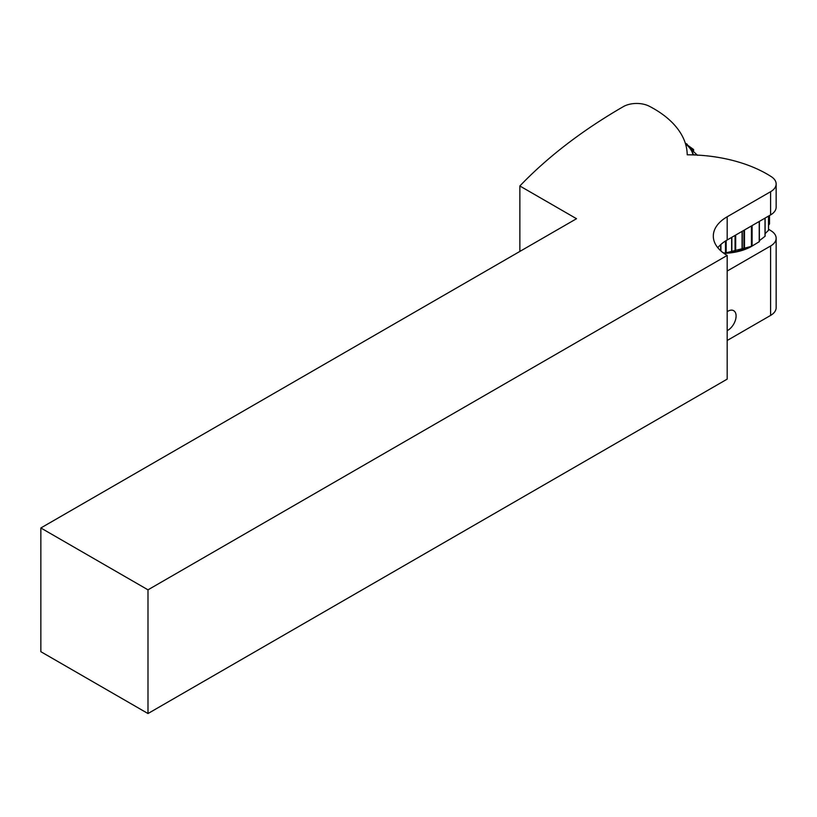 <?xml version="1.0" encoding="UTF-8"?>
<svg xmlns="http://www.w3.org/2000/svg" width="817" height="817" viewBox="0 0 817 817"><rect width="100%" height="100%" fill="white"/><g stroke="black" fill="none" stroke-linecap="round" stroke-linejoin="round"><path stroke-width="1.23" d="M770.605 315.413A18.934 10.938 -0 0 0 776.15 307.682L776.15 238.258A18.934 10.938 180 0 1 770.605 245.988L770.605 315.413L727.181 340.485M768.552 229.24A113.634 65.605 -0 0 1 771.33 230.966A18.934 10.938 180 0 1 776.15 238.258M727.181 271.05L770.605 245.988M727.181 330.63A11.642 6.72 120 0 0 727.855 330.272A11.642 6.72 120 0 0 735.463 320.019A11.642 6.72 120 0 0 733.676 310.685A11.642 6.72 120 0 0 727.181 311.675M519.857 251.422L519.857 185.99A615.518 355.364 -0 0 1 623.289 106.659A18.934 10.938 180 0 1 649.301 106.241A113.634 65.605 -0 0 1 687.209 154.801A113.634 65.605 -0 0 1 771.33 176.686A18.934 10.938 180 0 1 776.15 183.978A18.934 10.938 180 0 1 770.605 191.709L770.605 214.902A18.934 10.938 -0 0 0 776.15 207.171L776.15 183.978M770.605 214.902L727.181 239.973A47.345 27.339 -0 0 0 717.786 247.704M519.857 185.99L576.526 218.711L40.85 527.976L40.85 651.69L147.989 713.537L147.989 589.833L40.85 527.976M770.605 191.709L727.181 216.771A47.345 27.339 180 0 0 713.312 236.103A47.345 27.339 180 0 0 727.181 255.435L147.989 589.833M727.181 255.435L727.181 379.139L147.989 713.537M751.436 225.972L751.436 246.183A47.345 27.339 180 0 0 751.62 246.101L751.62 225.86L752.1 246.07A41.8 24.132 180 0 1 751.722 246.295L751.722 246.295A41.8 24.132 180 0 1 723.913 253.341M751.436 246.183L744.501 249.604L744.501 229.975M743.93 230.302L743.93 249.808L744.501 249.604M743.93 249.808L742.285 249.44A47.345 27.339 180 0 1 742.061 249.502L735.688 252.024L735.688 235.061M735.055 235.429L735.055 252.147L735.688 252.024M735.055 252.147L731.858 251.452A47.345 27.339 180 0 1 731.613 251.483L726.16 253.209L726.16 240.586M725.486 241.005L725.486 253.239L726.16 253.209M725.486 253.239L722.922 252.606M769.491 215.545L769.491 223.981L768.552 225.206M768.552 216.086L768.552 230.159A47.345 27.339 180 0 1 768.511 230.302L765.12 233.642M765.12 218.068L765.12 236.184A47.345 27.339 180 0 1 765.018 236.317L759.381 240.668M759.381 221.387L759.381 241.597A47.345 27.339 180 0 1 759.228 241.709L752.1 246.07L752.1 225.584M765.018 218.129L765.018 236.317M768.511 216.117L768.511 230.302M720.665 244.671L720.665 250.727M731.613 237.41L731.613 251.483M742.061 231.385L742.061 249.502M720.911 250.952L720.911 244.457M731.858 251.452L731.858 237.277M742.285 249.44L742.285 231.252M759.228 221.468L759.228 241.709M693.367 154.648L696.125 155.036M697.555 155.312L691.008 149.317M690.763 149.062L693.592 149.552A47.345 27.339 -0 0 0 693.47 149.419L686.454 144.343M686.066 144.047L687.301 144.343A47.345 27.339 -0 0 0 687.148 144.231L685.279 143.118M693.592 149.552L693.592 151.635M687.301 144.343L687.301 144.936M727.181 216.771L727.181 239.973M693.337 154.924A41.8 24.132 -0 0 0 685.422 143.547M685.504 143.833A41.473 23.938 180 0 1 693.02 154.913M751.722 246.295L723.923 253.352"/></g></svg>
